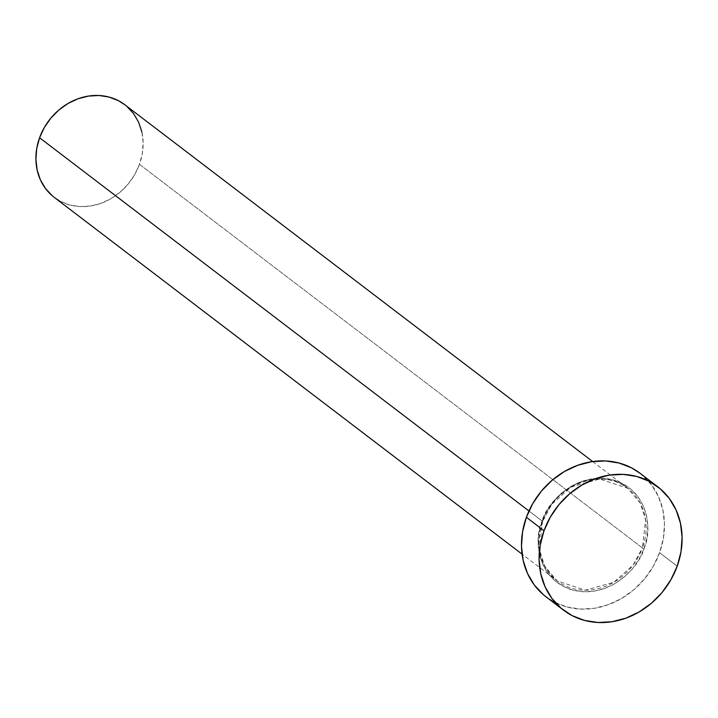 <?xml version="1.0" encoding="UTF-8"?>
<svg xmlns="http://www.w3.org/2000/svg" width="718" height="718" viewBox="0 0 718 718"><rect width="100%" height="100%" fill="white"/><g stroke="black" fill="none" stroke-linecap="round" stroke-linejoin="round"><path stroke-width="0.54" stroke-dasharray="3.59 2.69" d="M54.218 197.342A58.221 50.772 127.3 0 0 139.463 164.332L642.422 547.906A58.221 50.772 -52.7 0 1 557.177 580.916A58.221 50.772 -52.7 0 1 542.539 521.331L528.96 510.983L542.539 521.331L541.928 521.421C534.03 537.019 535.493 579.381 573.009 590.187C611.063 599.494 640.25 565.272 644.037 548.588L642.422 547.906L633.016 565.192L613.854 582.262L585.215 590.214L557.177 580.916L544.666 566.089L539.344 549.315L542.539 521.331A58.221 50.772 -52.7 0 1 627.783 488.321A58.221 50.772 -52.7 0 1 642.422 547.906L139.463 164.332A58.221 50.772 127.3 0 0 124.824 104.747M545.904 596.73A77.625 67.698 127.3 0 0 659.573 552.716L677.2 566.161L659.573 552.716A77.625 67.698 127.3 0 0 640.061 473.279M640.241 473.413L651.648 484.991L658.496 496.632L662.831 509.744L664.482 523.826L663.378 538.338L659.573 552.716L653.209 566.421L644.54 578.914L633.877 589.72L621.644 598.426L608.317 604.7L594.396 608.29L580.422 609.061L566.924 606.988L554.431 602.142L543.427 594.728M541.928 521.421L539.012 532.451L538.168 543.571L539.433 554.368L542.754 564.42L548.005 573.341L554.987 580.79L563.433 586.48L573.009 590.187L583.348 591.776L594.064 591.183L604.735 588.437L614.958 583.626L624.337 576.958L632.504 568.674L639.164 559.089L644.037 548.588L646.954 537.558L647.798 526.429L646.532 515.632L643.211 505.58L637.961 496.659L630.978 489.218L622.533 483.528L612.957 479.812L602.617 478.224L591.901 478.816L581.23 481.572L571.007 486.373L561.629 493.051L553.461 501.335L546.811 510.911L541.928 521.421L542.637 521.483L551.945 504.054L571.106 486.975L599.745 479.023L627.783 488.321L640.294 503.147L645.617 519.922L642.422 547.906L644.037 548.588C651.935 532.989 650.481 490.618 612.957 479.812C574.903 470.514 545.716 504.727 541.928 521.421M141.904 132.103L143.142 142.658L142.317 153.544L139.463 164.332L134.697 174.609L128.19 183.979L120.193 192.083L111.021 198.617L101.023 203.32L90.576 206.003L80.102 206.587L69.978 205.034L60.608 201.399L52.351 195.834M124.959 104.855L126.691 106.255M592.682 461.557L627.783 488.321C602.016 466.682 554.368 485.09 542.637 521.474C534.964 546.21 539.81 566.026 557.177 580.916L522.076 554.143"/><path stroke-width="1.08" d="M592.682 461.557L124.824 104.747A58.221 50.772 127.3 0 0 39.58 137.757L528.96 510.983L39.58 137.757A58.221 50.772 127.3 0 0 54.218 197.342L522.076 554.143M544.011 530.728A77.625 67.698 -52.7 0 1 657.679 486.714A77.625 67.698 -52.7 0 1 677.2 566.161A77.625 67.698 -52.7 0 1 563.531 610.165A77.625 67.698 -52.7 0 1 544.011 530.728L526.393 517.283L544.011 530.728L550.374 517.023L559.053 504.53L569.715 493.715L581.939 485.018L595.276 478.744L609.196 475.154L623.17 474.383L636.66 476.456L649.153 481.293L660.165 488.716L669.266 498.436L676.114 510.067L680.449 523.18L682.1 537.261L681.005 551.774L677.2 566.161L670.836 579.857L662.158 592.359L651.495 603.165L639.271 611.871L625.934 618.135L612.014 621.725L598.04 622.497L584.551 620.424L572.058 615.586L561.045 608.164L551.945 598.453L545.088 586.812L540.762 573.7L539.11 559.618L540.205 545.106L544.011 530.728M657.679 486.714L640.061 473.279A77.625 67.698 127.3 0 0 526.393 517.283A77.625 67.698 127.3 0 0 545.904 596.73L563.531 610.165M543.427 594.728L534.318 585.008L527.47 573.377L523.135 560.264L521.483 546.183L522.587 531.67L526.393 517.283L532.756 503.587L541.435 491.085L552.088 480.279L564.321 471.573L577.649 465.309L591.569 461.719L605.552 460.947L619.042 463.02L631.535 467.858L640.241 473.413M52.351 195.834L45.521 188.556L40.387 179.823L37.139 169.987L35.9 159.432L36.726 148.545L39.58 137.757L44.345 127.481L50.861 118.111L58.849 110.007L68.022 103.473L78.02 98.77L88.467 96.086L98.949 95.503L109.064 97.056L118.434 100.691L124.959 104.855M126.691 106.255L133.521 113.543L138.655 122.266L141.904 132.103"/></g></svg>
